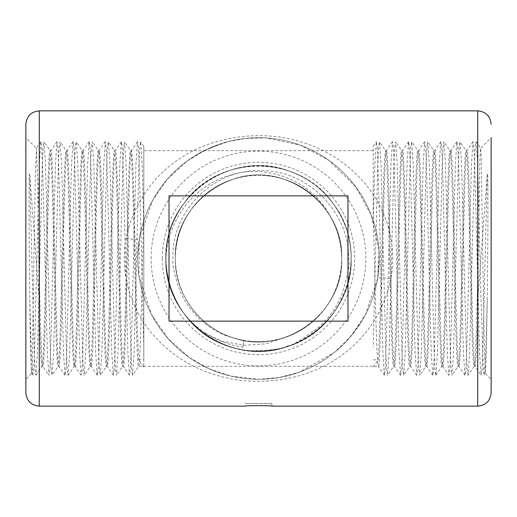 <?xml version="1.0" encoding="UTF-8"?>
<svg xmlns="http://www.w3.org/2000/svg" width="517" height="517" viewBox="0 0 517 517"><rect width="100%" height="100%" fill="white"/><g stroke="black" fill="none" stroke-linecap="round" stroke-linejoin="round"><path stroke-width="0.39" stroke-dasharray="2.58 1.94" d="M242.867 347.159L244.05 340.451A83.218 83.218 0 0 1 190.211 210.949A83.218 83.218 0 0 1 330.35 216.52C312.094 180.801 267.03 162.958 229.212 175.431C190.922 186.643 163.908 225.67 166.073 265.486C167.049 283.458 173.053 299.556 184.091 313.774C199.465 332.373 219.053 343.501 242.867 347.159L244.05 340.451C205.462 334.48 174.449 297.74 175.282 258.5C174.752 293.643 199.2 327.293 232.786 337.646C283.885 356.433 343.799 312.901 341.718 258.5C342.248 223.357 317.8 189.707 284.214 179.354C233.115 160.567 173.201 204.099 175.282 258.5C174.752 293.643 199.2 327.293 232.786 337.646C283.885 356.433 343.799 312.901 341.718 258.5C342.248 223.357 317.8 189.707 284.214 179.354C233.115 160.567 173.201 204.099 175.282 258.5C174.752 293.643 199.2 327.293 232.786 337.646C283.885 356.433 343.799 312.901 341.718 258.5C342.248 223.357 317.8 189.707 284.214 179.354C233.115 160.567 173.201 204.099 175.282 258.5C174.752 293.643 199.2 327.293 232.786 337.646C283.885 356.433 343.799 312.901 341.718 258.5C342.248 223.357 317.8 189.707 284.214 179.354C233.115 160.567 173.201 204.099 175.282 258.5C174.752 293.643 199.2 327.293 232.786 337.646C283.885 356.433 343.799 312.901 341.718 258.5C343.799 204.099 283.885 160.567 232.786 179.354C199.2 189.707 174.752 223.357 175.282 258.5C174.752 293.643 199.2 327.293 232.786 337.646C283.885 356.433 343.799 312.901 341.718 258.5C343.799 204.099 283.885 160.567 232.786 179.354C199.2 189.707 174.752 223.357 175.282 258.5C174.752 293.643 199.2 327.293 232.786 337.646C283.885 356.433 343.799 312.901 341.718 258.5A83.295 83.256 162 0 0 330.35 216.52M143.804 359.819L143.804 146.686L143.804 367.044L143.804 359.819L138.608 359.819L143.804 367.044M143.804 146.408L143.804 210.774C142.091 277.92 140.34 369.765 138.608 366.327L132.565 375.323L134.097 353.059L138.931 163.941L139.732 147.345L140.618 141.684L142.149 163.941L143.804 224.372M487.227 299.44L485.728 353.059L484.196 375.323L483.311 369.655L480.894 294.619L477.676 163.941L476.067 141.619L475.259 147.345L474.451 163.941L469.623 353.059L468.092 375.316L474.134 366.327C475.478 367.807 476.829 315.713 478.173 257.828L479.976 157L480.571 148.282L481.185 156.496L484.19 339.973L485.373 373.52L486.303 353.686L487.227 299.44L487.906 230.576L487.841 177.635C487.828 175.987 487.654 171.224 487.227 174.824L482.762 353.059L481.96 369.655L481.075 375.316L479.543 353.059L474.709 163.941L473.902 147.345L473.023 141.677L471.491 163.941L466.657 353.059L465.849 369.655L464.97 375.323L463.432 353.059L458.605 163.941L457.797 147.345L456.912 141.677L455.38 163.941L450.553 353.059L449.745 369.655L448.937 375.381L447.328 353.059L442.494 163.941L441.692 147.345L440.807 141.677L439.276 163.941L434.442 353.059L433.64 369.655L432.832 375.381L431.223 353.059L426.389 163.941L425.581 147.345L424.703 141.684L423.171 163.941L418.337 353.059L417.529 369.655L416.728 375.381L415.112 353.059L410.285 163.941L409.477 147.345L408.592 141.677L407.06 163.941L402.232 353.059L401.425 369.655L400.617 375.381L399.008 353.059L394.174 163.941L393.372 147.345L392.487 141.677L390.955 163.941L387.737 294.619L385.32 369.655L384.512 375.381L378.392 366.327C376.66 369.765 374.909 277.92 373.196 210.774L373.196 146.401M384.435 375.323L382.903 353.059L379.678 222.381L377.268 147.345L376.382 141.684L374.851 163.941L373.196 224.372M468.092 375.316L467.206 369.655L466.399 353.059L461.565 163.941L459.956 141.619L459.154 147.345L458.346 163.941L453.512 353.059L451.981 375.316L451.095 369.655L450.294 353.059L445.46 163.941L443.851 141.619L443.043 147.345L442.242 163.941L437.408 353.059L435.876 375.323L434.991 369.655L434.19 353.059L429.356 163.941L427.746 141.619L426.939 147.345L426.131 163.941L421.303 353.059L419.772 375.316L418.886 369.655L418.079 353.059L413.251 163.941L411.635 141.619L410.834 147.345L410.026 163.941L405.192 353.059L403.661 375.323L402.782 369.655L401.974 353.059L397.14 163.941L395.608 141.677L394.723 147.345L393.922 163.941L389.088 353.059L387.556 375.323L386.671 369.655L385.869 353.059L381.035 163.941L379.504 141.677L378.618 147.345L377.811 163.941L373.196 346.926M373.196 367.044L378.392 359.819L380.182 312.358L383.763 175.851L384.648 157.187L385.546 150.673C388.228 144.01 390.917 372.99 393.599 366.327C396.287 372.99 398.969 144.01 401.651 150.673C404.339 144.01 407.021 372.99 409.703 366.327C412.392 372.99 415.073 144.01 417.762 150.673C420.444 144.01 423.126 372.99 425.814 366.327C428.496 372.99 431.184 144.01 433.866 150.673C436.548 144.01 439.237 372.99 441.919 366.327C444.601 372.99 447.289 144.01 449.971 150.673C452.659 144.01 455.341 372.99 458.023 366.327C460.712 372.99 463.394 144.01 466.082 150.673C468.764 144.01 471.446 372.99 474.134 366.327L475.033 366.327C476.079 366.915 477.12 337.019 478.173 294.923L487.227 174.824M373.196 359.819L378.392 359.819M29.773 299.44C30.387 344.07 31.007 374.728 31.627 373.52L32.804 375.323L31.272 353.059L29.773 299.44L29.094 230.705L29.159 177.622C29.172 175.967 29.346 171.23 29.773 174.824L38.827 294.923C39.88 337.019 40.921 366.915 41.967 366.327C44.656 372.99 47.338 144.01 50.026 150.673C52.708 144.01 55.39 372.99 58.078 366.327C60.76 372.99 63.449 144.01 66.131 150.673C68.813 144.01 71.501 372.99 74.183 366.327C76.865 372.99 79.553 144.01 82.235 150.673C84.924 144.01 87.606 372.99 90.288 366.327C92.976 372.99 95.658 144.01 98.34 150.673C101.028 144.01 103.71 372.99 106.399 366.327C109.081 372.99 111.762 144.01 114.451 150.673C117.133 144.01 119.821 372.99 122.503 366.327C125.185 372.99 127.873 144.01 130.555 150.673C133.237 144.01 135.926 372.99 138.608 366.327L378.392 366.327C381.074 372.99 383.763 144.01 386.445 150.673C389.127 144.01 391.815 372.99 394.497 366.327C397.179 372.99 399.867 144.01 402.549 150.673C405.238 144.01 407.919 372.99 410.601 366.327C413.29 372.99 415.972 144.01 418.66 150.673C421.342 144.01 424.024 372.99 426.712 366.327C429.394 372.99 432.076 144.01 434.765 150.673C437.447 144.01 440.135 372.99 442.817 366.327C445.499 372.99 448.187 144.01 450.869 150.673C453.551 144.01 456.24 372.99 458.922 366.327C461.61 372.99 464.292 144.01 466.974 150.673C469.662 144.01 472.344 372.99 475.033 366.327L481.068 375.316M392.487 141.677L386.354 150.738L385.546 150.673L379.504 141.684M400.539 375.323L394.413 366.262L393.599 366.327L387.556 375.323M408.592 141.677L402.465 150.738L401.651 150.673L395.608 141.677M416.644 375.316L410.601 366.327L409.794 366.262L403.667 375.323M424.696 141.684L418.66 150.673L417.846 150.738L411.719 141.677M432.748 375.323L426.622 366.262L425.814 366.327L419.772 375.316M440.807 141.677L434.674 150.738L433.866 150.673L427.824 141.684M442.733 366.262L441.919 366.327L435.876 375.323M456.918 141.677L450.785 150.738L449.971 150.673L443.929 141.677M464.97 375.323L458.837 366.262L458.023 366.327L451.987 375.323M473.023 141.677L466.89 150.738L466.082 150.673L460.04 141.684M491.15 392.72L491.15 137.703L491.15 379.297L485.418 373.513L484.196 375.323M491.15 379.297L491.15 137.703L480.616 148.295L476.144 141.677M32.804 375.323L33.689 369.655L34.497 353.059L39.324 163.941L40.933 141.619L41.741 147.345L42.549 163.941L47.377 353.059L48.908 375.316L49.794 369.655L50.601 353.059L55.435 163.941L57.044 141.619L57.846 147.345L58.654 163.941L63.488 353.059L65.019 375.316L65.905 369.655L66.706 353.059L71.54 163.941L73.149 141.619L73.957 147.345L74.758 163.941L79.592 353.059L81.124 375.323L82.009 369.655L82.81 353.059L87.644 163.941L89.254 141.619L90.061 147.345L90.869 163.941L95.697 353.059L97.228 375.316L98.114 369.655L98.921 353.059L103.749 163.941L105.365 141.619L106.166 147.345L106.974 163.941L111.808 353.059L113.339 375.323L114.218 369.655L115.026 353.059L119.86 163.941L121.392 141.677L122.277 147.345L123.078 163.941L127.912 353.059L129.444 375.323L130.329 369.655L131.131 353.059L135.965 163.941L137.496 141.677L138.382 147.345L139.189 163.941L143.804 346.926M29.773 174.824L34.238 353.059L35.04 369.655L35.925 375.316L37.457 353.059L42.291 163.941L43.098 147.345L43.977 141.677L45.509 163.941L50.343 353.059L51.151 369.655L52.03 375.323L53.568 353.059L58.395 163.941L59.203 147.345L60.088 141.677L61.62 163.941L66.447 353.059L67.255 369.655L68.063 375.381L69.672 353.059L74.506 163.941L75.308 147.345L76.193 141.677L77.724 163.941L82.558 353.059L83.36 369.655L84.168 375.381L85.777 353.059L90.611 163.941L91.419 147.345L92.297 141.684L93.829 163.941L98.663 353.059L99.471 369.655L100.272 375.381L101.888 353.059L106.715 163.941L107.523 147.345L108.408 141.677L109.94 163.941L114.768 353.059L115.575 369.655L116.383 375.381L117.992 353.059L122.826 163.941L123.628 147.345L124.513 141.677L126.045 163.941L130.879 353.059L131.68 369.655L132.565 375.323M138.608 359.819L136.818 312.358L133.276 176.956L132.287 156.296L131.454 150.673C128.772 144.01 126.083 372.99 123.401 366.327C120.713 372.99 118.031 144.01 115.349 150.673C112.661 144.01 109.979 372.99 107.297 366.327C104.608 372.99 101.927 144.01 99.238 150.673C96.556 144.01 93.874 372.99 91.186 366.327C88.504 372.99 85.816 144.01 83.134 150.673C80.452 144.01 77.763 372.99 75.081 366.327C72.399 372.99 69.711 144.01 67.029 150.673C64.341 144.01 61.659 372.99 58.977 366.327C56.288 372.99 53.606 144.01 50.918 150.673C48.236 144.01 45.554 372.99 42.866 366.327L41.967 366.327L35.925 375.323M56.96 141.684L50.918 150.673L50.11 150.738L43.977 141.677M65.013 375.323L58.886 366.262L58.078 366.327L52.03 375.323M73.071 141.677L66.939 150.738L66.131 150.673L60.082 141.677M81.124 375.323L75.081 366.327L74.267 366.262M89.176 141.684L83.134 150.673L82.319 150.738L76.193 141.677M97.228 375.316L91.186 366.327L90.378 366.262L84.252 375.323M105.281 141.677L99.154 150.738L98.34 150.673L92.304 141.684M113.333 375.323L107.206 366.262L106.399 366.327L100.356 375.316M121.392 141.677L115.259 150.738L114.451 150.673L108.408 141.677M129.444 375.323L123.317 366.262L122.503 366.327L116.461 375.323M137.496 141.684L131.454 150.673L130.639 150.738L124.513 141.677M25.85 379.297L25.85 137.703L25.85 379.297L31.627 373.52L32.222 364.524L35.214 180.685L36.429 148.282L37.625 180.963L38.827 257.828C40.171 315.713 41.522 367.807 42.866 366.327L48.908 375.316M40.856 141.677L36.384 148.295L25.85 137.703M347.98 321.135L347.98 195.865L169.02 195.865L169.02 321.135L347.98 321.135M271.923 403.46L245.077 403.46L271.923 403.46L271.923 406.142C272.724 405.483 244.295 405.483 245.077 406.142L245.077 403.46M377.649 278.385C374.922 294.205 369.513 308.655 361.428 321.736L348.548 339.023C345.026 343.165 339.889 347.986 333.135 353.479L324.644 359.58L315.616 364.944C308.255 368.783 301.592 371.62 295.627 373.455C280.686 378.334 265.047 380.15 248.709 378.903C232.812 377.442 218.284 373.436 205.12 366.863C198.625 363.561 193.914 360.892 187.044 355.903C179.942 350.616 176.536 347.392 171.289 342.08C151.197 321.238 137.877 292.047 137.703 258.5L139.332 238.712C144.779 206.819 161.614 180.989 183.839 163.534L192.311 157.452L201.352 152.076L221.334 143.558C235.933 138.737 251.592 136.915 268.317 138.104C284.434 139.596 298.975 143.616 311.945 150.163C318.653 153.607 322.918 155.998 330.001 161.13C337.181 166.487 340.483 169.628 345.847 175.056C365.836 195.781 379.194 225.289 379.297 258.5L377.649 278.385A13.423 1.816 -170.5 0 1 377.656 278.353A13.423 1.816 -170.5 0 1 390.891 278.753C397.773 243.371 385.12 205.844 363.587 181.958C341.769 157.2 313.412 142.162 278.521 136.837C205.902 128.3 140.986 167.986 126.09 238.343C119.259 274.016 131.932 311.228 153.627 335.281C175.373 359.877 203.672 374.838 238.537 380.169C311.15 388.622 375.943 349.072 390.891 278.753M162.306 258.5A96.194 96.194 0 0 0 306.594 341.802A96.194 96.194 0 0 0 306.594 175.198A96.194 96.194 0 0 0 162.306 258.5M25.85 124.28L25.85 392.72M201.559 331.636C201.048 331.798 204.415 334.156 205.876 335.216L211.556 338.855L223.674 344.742C232.023 348.031 240.676 350.041 249.633 350.765C270.1 350.597 282.631 349.001 287.232 345.976C292.073 345.841 302.872 339.359 319.622 326.537C330.55 315.777 335.048 309.328 341.401 295.64C347.857 275.27 350.3 262.888 348.716 258.5C349.098 210.225 305.392 168.561 258.5 170.616C211.472 170.267 170.927 212.855 172.949 258.5C172.058 263.896 174.358 274.617 179.845 290.651C184.291 300.939 190.489 309.98 198.431 317.781C198.748 318.627 203.065 322.085 211.369 328.153C217.211 331.785 222.09 334.318 225.994 335.746L241.937 340.354C243.578 340.994 249.104 341.446 258.5 341.718C302.981 342.881 342.849 302.956 341.718 258.5C342.248 223.357 317.8 189.707 284.214 179.354C233.115 160.567 173.201 204.099 175.282 258.5C174.752 293.643 199.2 327.293 232.786 337.646C283.885 356.433 343.799 312.901 341.718 258.5C343.799 204.099 283.885 160.567 232.786 179.354C199.2 189.707 174.752 223.357 175.282 258.5C174.752 293.643 199.2 327.293 232.786 337.646C283.885 356.433 343.799 312.901 341.718 258.5C343.799 204.099 283.885 160.567 232.786 179.354C199.2 189.707 174.752 223.357 175.282 258.5C174.752 293.643 199.2 327.293 232.786 337.646C283.885 356.433 343.799 312.901 341.718 258.5C342.248 223.357 317.8 189.707 284.214 179.354C233.115 160.567 173.201 204.099 175.282 258.5C174.752 293.643 199.2 327.293 232.786 337.646C283.885 356.433 343.799 312.901 341.718 258.5C342.157 292.603 319.325 325.374 287.038 336.67L265.932 343.837L243.688 345.337L221.819 341.104L201.559 331.636C240.748 363.884 304.804 354.733 333.491 312.985C356.976 281.662 356.976 235.338 333.491 204.015C310.963 171.999 266.901 157.685 229.858 170.345C192.447 181.881 165.214 219.357 165.808 258.5C165.214 297.643 192.447 335.119 229.858 346.655C266.901 359.315 310.963 345.001 333.491 312.985C356.976 281.662 356.976 235.338 333.491 204.015C299.744 153.633 217.256 153.633 183.509 204.015C160.024 235.338 160.024 281.662 183.509 312.985C206.037 345.001 250.099 359.315 287.142 346.655C324.553 335.119 351.786 297.643 351.192 258.5C351.786 219.357 324.553 181.881 287.142 170.345C250.099 157.685 206.037 171.999 183.509 204.015C160.024 235.338 160.024 281.662 183.509 312.985C206.037 345.001 250.099 359.315 287.142 346.655C345.492 330.13 370.98 251.682 333.491 204.015C310.963 171.999 266.901 157.685 229.858 170.345C192.447 181.881 165.214 219.357 165.808 258.5C165.214 297.643 192.447 335.119 229.858 346.655C266.901 359.315 310.963 345.001 333.491 312.985C356.976 281.662 356.976 235.338 333.491 204.015C310.963 171.999 266.901 157.685 229.858 170.345C192.447 181.881 165.214 219.357 165.808 258.5C163.495 319.099 230.227 367.581 287.142 346.655C324.553 335.119 351.786 297.643 351.192 258.5C351.786 219.357 324.553 181.881 287.142 170.345C250.099 157.685 206.037 171.999 183.509 204.015C146.02 251.682 171.508 330.13 229.858 346.655C266.901 359.315 310.963 345.001 333.491 312.985C356.976 281.662 356.976 235.338 333.491 204.015C310.963 171.999 266.901 157.685 229.858 170.345C190.049 182.443 162.183 224.249 166.073 265.486M249.633 350.765C302.219 357.357 352.678 311.273 351.192 258.5C351.786 219.357 324.553 181.881 287.142 170.345C250.099 157.685 206.037 171.999 183.509 204.015C160.024 235.338 160.024 281.662 183.509 312.985C206.037 345.001 250.099 359.315 287.142 346.655C324.553 335.119 351.786 297.643 351.192 258.5C351.786 219.357 324.553 181.881 287.142 170.345C230.227 149.419 163.495 197.901 165.808 258.5C165.214 297.643 192.447 335.119 229.858 346.655C286.773 367.581 353.505 319.099 351.192 258.5C351.786 219.357 324.553 181.881 287.142 170.345C250.099 157.685 206.037 171.999 183.509 204.015C160.024 235.338 160.024 281.662 183.509 312.985C206.037 345.001 250.099 359.315 287.142 346.655C324.553 335.119 351.786 297.643 351.192 258.5C351.786 219.357 324.553 181.881 287.142 170.345C250.099 157.685 206.037 171.999 183.509 204.015C146.02 251.682 171.508 330.13 229.858 346.655C266.901 359.315 310.963 345.001 333.491 312.985C356.976 281.662 356.976 235.338 333.491 204.015C310.963 171.999 266.901 157.685 229.858 170.345C192.447 181.881 165.214 219.357 165.808 258.5C165.214 297.643 192.447 335.119 229.858 346.655C266.901 359.315 310.963 345.001 333.491 312.985C356.976 281.662 356.976 235.338 333.491 204.015C310.963 171.999 266.901 157.685 229.858 170.345C192.447 181.881 165.214 219.357 165.808 258.5C163.495 319.099 230.227 367.581 287.142 346.655C324.553 335.119 351.786 297.643 351.192 258.5C351.786 219.357 324.553 181.881 287.142 170.345C250.099 157.685 206.037 171.999 183.509 204.015C159.798 235.597 160.07 282.476 184.091 313.774M341.718 258.5C342.248 223.357 317.8 189.707 284.214 179.354C233.115 160.567 173.201 204.099 175.282 258.5C173.201 204.099 233.115 160.567 284.214 179.354C317.8 189.707 342.248 223.357 341.718 258.5C340.709 211.078 304.94 175.909 258.623 175.282C212.209 175.825 176.407 210.846 175.282 258.345C176.207 305.831 212.009 341.097 258.377 341.718C304.843 341.181 340.677 306.064 341.718 258.5M478.173 257.828L478.173 294.923M38.827 294.923L38.827 257.828M287.038 336.67A83.218 83.218 0 0 1 258.5 341.718M137.703 258.5A120.797 120.797 0 0 0 318.899 363.115A120.797 120.797 0 0 0 318.899 153.885A120.797 120.797 0 0 0 137.703 258.5A120.797 120.797 0 0 0 318.899 363.115A120.797 120.797 0 0 0 318.899 153.885A120.797 120.797 0 0 0 137.703 258.5M126.09 238.343A13.423 1.809 9.4 0 0 139.325 238.744A13.423 1.809 9.4 0 0 139.332 238.712M151.126 258.5A107.374 107.374 0 0 1 312.19 165.511A107.374 107.374 0 0 1 312.19 351.489A107.374 107.374 0 0 1 151.126 258.5M477.727 110.858L477.727 406.142M39.273 406.142L39.273 110.858M373.184 146.395L376.376 141.677M442.726 366.262L448.859 375.329M143.816 146.401L140.624 141.677M68.141 375.329L74.274 366.262M139.332 238.744L138.873 275.231L151.339 314.258L168.096 338.616L189.403 357.583L208.629 368.531L230.563 376.021L258.965 379.297L279.031 377.539L299.621 372.085L334.428 352.445L351.314 335.837L365.487 314.569L377.656 278.353L379.013 250.254L371.29 215.246L355.942 187.102L329.258 160.58L300.215 145.128L265.609 137.91L245.575 138.394L228.579 141.464L207.323 149.077L187.18 161L167.469 179.089L152.722 200.163L139.332 238.744M373.196 150.673L143.804 150.673"/><path stroke-width="0.78" d="M347.98 321.135L347.98 195.865L169.02 195.865L169.02 321.135L347.98 321.135M491.15 137.703L491.15 392.72C490.355 400.875 485.883 405.347 477.727 406.142L271.923 406.142C272.705 405.483 244.276 405.483 245.077 406.142L39.273 406.142C31.123 405.347 26.645 400.875 25.85 392.72L25.85 124.28C26.645 116.125 31.117 111.653 39.273 110.858L39.273 406.142M477.727 406.142L477.727 110.858L39.273 110.858M477.727 110.858C485.877 111.653 490.355 116.125 491.15 124.28"/></g></svg>
